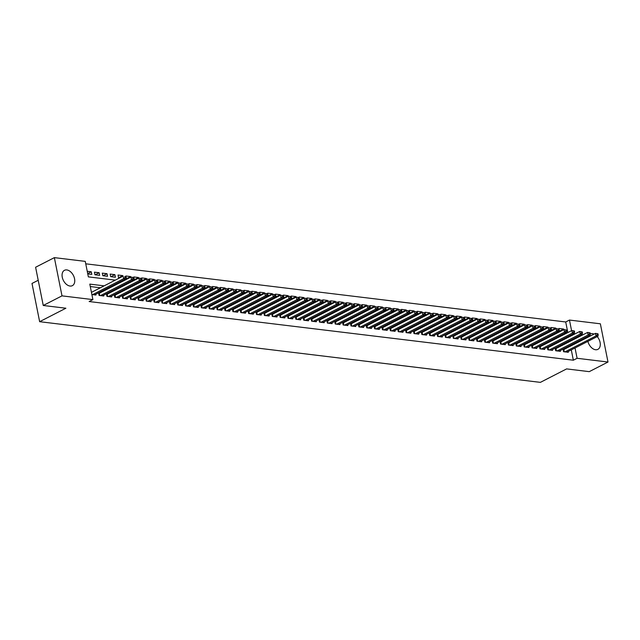 <?xml version="1.0" encoding="UTF-8"?>
<svg xmlns="http://www.w3.org/2000/svg" width="640" height="640" viewBox="0 0 640 640"><rect width="100%" height="100%" fill="white"/><g stroke="black" fill="none" stroke-linecap="round" stroke-linejoin="round"><path stroke-width="0.96" d="M597.216 336.584A8.632 5.592 -117.2 0 1 597.888 349.352A8.632 5.592 -117.2 0 1 595.552 349.736A8.632 5.592 -117.2 0 1 587.896 341.36M587.744 337.344A8.632 5.592 -117.2 0 1 588.048 336.296M590.32 333.848A8.632 5.592 -117.2 0 1 592.336 333.616A8.632 5.592 -117.2 0 1 594.048 334.112M70.024 286.048A8.632 5.592 -117.2 0 1 62.728 278.912A8.632 5.592 -117.2 0 1 64.472 270.304A8.632 5.592 -117.2 0 1 66.8 269.928A8.632 5.592 -117.2 0 1 74.088 277.064A8.632 5.592 -117.2 0 1 72.352 285.672A8.632 5.592 -117.2 0 1 70.024 286.048M38.208 280.272L32 283.456L39.64 321.688L540.376 382.368L566.616 368.904L589.256 371.648L608 362.032L577.096 358.288L575.032 347.96M39.64 321.688L65.888 308.224L43.248 305.48L35.608 267.248L54.36 257.632L85.256 261.376L88.36 276.88L115.28 280.136M567.832 332.584L565.712 321.976L85.744 263.816M565.712 321.976L569.456 320.056L600.36 323.8L608 362.032M564.448 349.296L563.072 349.128L563.584 351.712L568.312 352.288L568.152 351.496M556.576 348.344L555.192 348.176L555.712 350.76L560.432 351.336L560.28 350.544M548.704 347.392L547.32 347.224L547.84 349.808L552.56 350.376L552.4 349.584M540.824 346.44L539.448 346.272L539.968 348.856L544.688 349.424L544.528 348.632M532.952 345.48L531.576 345.312L532.096 347.896L536.816 348.472L536.656 347.68M525.08 344.528L523.704 344.36L524.216 346.944L528.944 347.52L528.784 346.728M517.208 343.576L515.832 343.408L516.344 345.992L521.072 346.56L520.912 345.768M509.336 342.624L507.96 342.456L508.472 345.04L513.2 345.608L513.04 344.816M501.464 341.664L500.08 341.496L500.6 344.08L505.32 344.656L505.168 343.864M493.584 340.712L492.208 340.544L492.728 343.128L497.448 343.704L497.288 342.912M485.712 339.76L484.336 339.592L484.856 342.176L489.576 342.744L489.416 341.952M477.84 338.8L476.464 338.64L476.976 341.224L481.704 341.792L481.544 341M469.968 337.848L468.592 337.68L469.104 340.264L473.832 340.84L473.672 340.048M462.096 336.896L460.72 336.728L461.232 339.312L465.96 339.888L465.8 339.096M454.224 335.944L452.848 335.776L453.36 338.36L458.088 338.928L457.928 338.136M446.352 334.984L444.968 334.824L445.488 337.4L450.208 337.976L450.056 337.184M438.472 334.032L437.096 333.864L437.616 336.448L442.336 337.024L442.176 336.232M430.6 333.08L429.224 332.912L429.744 335.496L434.464 336.072L434.304 335.272M422.728 332.128L421.352 331.96L421.864 334.544L426.592 335.112L426.432 334.32M414.856 331.168L413.48 331.008L413.992 333.584L418.72 334.16L418.56 333.368M406.984 330.216L405.608 330.048L406.12 332.632L410.848 333.208L410.688 332.416M399.112 329.264L397.736 329.096L398.248 331.68L402.976 332.248L402.816 331.456M391.24 328.312L389.856 328.144L390.376 330.728L395.096 331.296L394.944 330.504M383.36 327.352L381.984 327.192L382.504 329.768L387.224 330.344L387.064 329.552M375.488 326.4L374.112 326.232L374.632 328.816L379.352 329.392L379.192 328.6M367.616 325.448L366.24 325.28L366.752 327.864L371.48 328.432L371.32 327.64M359.744 324.496L358.368 324.328L358.88 326.912L363.608 327.48L363.448 326.688M351.872 323.536L350.496 323.368L351.008 325.952L355.736 326.528L355.576 325.736M344 322.584L342.624 322.416L343.136 325L347.864 325.576L347.704 324.784M336.128 321.632L334.744 321.464L335.264 324.048L339.984 324.616L339.832 323.824M328.248 320.68L326.872 320.512L327.392 323.096L332.112 323.664L331.952 322.872M320.376 319.72L319 319.552L319.52 322.136L324.24 322.712L324.08 321.92M312.504 318.768L311.128 318.6L311.64 321.184L316.368 321.76L316.208 320.968M304.632 317.816L303.256 317.648L303.768 320.232L308.496 320.8L308.336 320.008M296.76 316.864L295.384 316.696L295.896 319.28L300.624 319.848L300.464 319.056M288.888 315.904L287.504 315.736L288.024 318.32L292.752 318.896L292.592 318.104M281.016 314.952L279.632 314.784L280.152 317.368L284.872 317.944L284.72 317.152M273.136 314L271.76 313.832L272.28 316.416L277 316.984L276.84 316.192M265.264 313.04L263.888 312.88L264.408 315.464L269.128 316.032L268.968 315.24M257.392 312.088L256.016 311.92L256.528 314.504L261.256 315.08L261.096 314.288M249.52 311.136L248.144 310.968L248.656 313.552L253.384 314.128L253.224 313.328M241.648 310.184L240.272 310.016L240.784 312.6L245.512 313.168L245.352 312.376M233.776 309.224L232.392 309.064L232.912 311.64L237.632 312.216L237.48 311.424M225.904 308.272L224.52 308.104L225.04 310.688L229.76 311.264L229.608 310.472M218.024 307.32L216.648 307.152L217.168 309.736L221.888 310.304L221.728 309.512M210.152 306.368L208.776 306.2L209.296 308.784L214.016 309.352L213.856 308.56M202.28 305.408L200.904 305.248L201.416 307.824L206.144 308.4L205.984 307.608M194.408 304.456L193.032 304.288L193.544 306.872L198.272 307.448L198.112 306.656M186.536 303.504L185.16 303.336L185.672 305.92L190.4 306.488L190.24 305.696M178.664 302.552L177.28 302.384L177.8 304.968L182.52 305.536L182.368 304.744M170.792 301.592L169.408 301.424L169.928 304.008L174.648 304.584L174.496 303.792M162.912 300.64L161.536 300.472L162.056 303.056L166.776 303.632L166.616 302.84M155.04 299.688L153.664 299.52L154.184 302.104L158.904 302.672L158.744 301.88M147.168 298.736L145.792 298.568L146.304 301.152L151.032 301.72L150.872 300.928M139.296 297.776L137.92 297.608L138.432 300.192L143.16 300.768L143 299.976M131.424 296.824L130.048 296.656L130.56 299.24L135.288 299.816L135.128 299.024M123.552 295.872L122.168 295.704L122.688 298.288L127.408 298.856L127.256 298.064M115.68 294.92L114.296 294.752L114.816 297.336L119.536 297.904L119.384 297.112M107.8 293.96L106.424 293.792L106.944 296.376L111.664 296.952L111.504 296.16M99.928 293.008L98.552 292.84L99.072 295.424L103.792 296L103.632 295.208M87.704 273.624L91.272 271.792L87.24 271.304M95.168 274.784L99.144 272.744L94.424 272.176L94.936 274.76L99.664 275.328L99.144 272.744M103.048 275.744L107.016 273.704L102.296 273.128L102.808 275.712L107.536 276.288L107.016 273.704M110.92 276.696L114.896 274.656L110.168 274.08L110.688 276.664L115.408 277.24L114.896 274.656M118.792 277.648L122.768 275.608L118.04 275.04L118.56 277.624L119.88 277.784M126.664 278.6L130.64 276.56L125.912 275.992L126.432 278.576L127.752 278.736M134.536 279.56L138.512 277.52L133.792 276.944L134.304 279.528L135.624 279.688M142.408 280.512L146.384 278.472L141.664 277.896L142.176 280.48L143.496 280.64M150.28 281.464L154.256 279.424L149.536 278.856L150.048 281.44L151.376 281.6M158.16 282.416L162.128 280.384L157.408 279.808L157.928 282.392L159.248 282.552M166.032 283.376L170.008 281.336L165.28 280.76L165.8 283.344L167.12 283.504M173.904 284.328L177.88 282.288L173.152 281.712L173.672 284.296L174.992 284.456M181.776 285.28L185.752 283.24L181.024 282.672L181.544 285.256L182.864 285.416M189.648 286.232L193.624 284.2L188.904 283.624L189.416 286.208L190.736 286.368M197.52 287.192L201.496 285.152L196.776 284.576L197.288 287.16L198.608 287.32M205.4 288.144L209.368 286.104L204.648 285.536L205.16 288.112L206.488 288.272M213.272 289.096L217.24 287.056L212.52 286.488L213.04 289.072L214.36 289.232M221.144 290.048L225.12 288.016L220.392 287.44L220.912 290.024L222.232 290.184M229.016 291.008L232.992 288.968L228.264 288.392L228.784 290.976L230.104 291.136M236.888 291.96L240.864 289.92L236.136 289.352L236.656 291.928L237.976 292.088M244.76 292.912L248.736 290.872L244.016 290.304L244.528 292.888L245.848 293.048M252.632 293.872L256.608 291.832L251.888 291.256L252.4 293.84L253.72 294M260.512 294.824L264.48 292.784L259.76 292.208L260.272 294.792L261.6 294.952M268.384 295.776L272.36 293.736L267.632 293.168L268.152 295.752L269.472 295.912M276.256 296.728L280.232 294.688L275.504 294.12L276.024 296.704L277.344 296.864M284.128 297.688L288.104 295.648L283.376 295.072L283.896 297.656L285.216 297.816M292 298.64L295.976 296.6L291.248 296.024L291.768 298.608L293.088 298.768M299.872 299.592L303.848 297.552L299.128 296.984L299.64 299.568L300.96 299.728M307.744 300.544L311.72 298.504L307 297.936L307.512 300.52L308.832 300.68M315.624 301.504L319.592 299.464L314.872 298.888L315.384 301.472L316.712 301.632M323.496 302.456L327.472 300.416L322.744 299.84L323.264 302.424L324.584 302.584M331.368 303.408L335.344 301.368L330.616 300.8L331.136 303.384L332.456 303.544M339.24 304.36L343.216 302.328L338.488 301.752L339.008 304.336L340.328 304.496M347.112 305.32L351.088 303.28L346.36 302.704L346.88 305.288L348.2 305.448M354.984 306.272L358.96 304.232L354.24 303.656L354.752 306.24L356.072 306.4M362.856 307.224L366.832 305.184L362.112 304.616L362.624 307.2L363.944 307.36M370.736 308.176L374.704 306.144L369.984 305.568L370.496 308.152L371.824 308.312M378.608 309.136L382.584 307.096L377.856 306.52L378.376 309.104L379.696 309.264M386.48 310.088L390.456 308.048L385.728 307.48L386.248 310.056L387.568 310.216M394.352 311.04L398.328 309L393.6 308.432L394.12 311.016L395.44 311.176M402.224 311.992L406.2 309.96L401.472 309.384L401.992 311.968L403.312 312.128M410.096 312.952L414.072 310.912L409.352 310.336L409.864 312.92L411.184 313.08M417.968 313.904L421.944 311.864L417.224 311.296L417.736 313.872L419.056 314.032M425.848 314.856L429.816 312.816L425.096 312.248L425.608 314.832L426.936 314.992M433.72 315.816L437.696 313.776L432.968 313.2L433.488 315.784L434.808 315.944M441.592 316.768L445.568 314.728L440.84 314.152L441.36 316.736L442.68 316.896M449.464 317.72L453.44 315.68L448.712 315.112L449.232 317.688L450.552 317.856M457.336 318.672L461.312 316.632L456.584 316.064L457.104 318.648L458.424 318.808M465.208 319.632L469.184 317.592L464.464 317.016L464.976 319.6L466.296 319.76M473.08 320.584L477.056 318.544L472.336 317.968L472.848 320.552L474.168 320.712M480.96 321.536L484.928 319.496L480.208 318.928L480.72 321.512L482.048 321.672M488.832 322.488L492.808 320.448L488.08 319.88L488.6 322.464L489.92 322.624M496.704 323.448L500.68 321.408L495.952 320.832L496.472 323.416L497.792 323.576M504.576 324.4L508.552 322.36L503.824 321.784L504.344 324.368L505.664 324.528M512.448 325.352L516.424 323.312L511.704 322.744L512.216 325.328L513.536 325.488M520.32 326.304L524.296 324.264L519.576 323.696L520.088 326.28L521.408 326.44M528.192 327.264L532.168 325.224L527.448 324.648L527.96 327.232L529.28 327.392M536.072 328.216L540.04 326.176L535.32 325.6L535.832 328.184L537.16 328.344M543.944 329.168L547.92 327.128L543.192 326.56L543.712 329.144L545.032 329.304M551.816 330.12L555.792 328.088L551.064 327.512L551.584 330.096L552.904 330.256M87.76 273.888L91.792 274.376L91.272 271.792M122.888 276.232L122.768 275.608M130.768 277.192L130.64 276.56M138.64 278.144L138.512 277.52M146.512 279.096L146.384 278.472M154.384 280.048L154.256 279.424M162.256 281.008L162.128 280.384M170.128 281.96L170.008 281.336M178 282.912L177.88 282.288M185.88 283.872L185.752 283.24M193.752 284.824L193.624 284.2M201.624 285.776L201.496 285.152M209.496 286.728L209.368 286.104M217.368 287.688L217.24 287.056M225.24 288.64L225.12 288.016M233.112 289.592L232.992 288.968M240.992 290.544L240.864 289.92M248.864 291.504L248.736 290.872M256.736 292.456L256.608 291.832M264.608 293.408L264.48 292.784M272.48 294.36L272.36 293.736M280.352 295.32L280.232 294.688M288.224 296.272L288.104 295.648M296.104 297.224L295.976 296.6M303.976 298.176L303.848 297.552M311.848 299.136L311.72 298.504M319.72 300.088L319.592 299.464M327.592 301.04L327.472 300.416M335.464 301.992L335.344 301.368M343.336 302.952L343.216 302.328M351.216 303.904L351.088 303.28M359.088 304.856L358.96 304.232M366.96 305.816L366.832 305.184M374.832 306.768L374.704 306.144M382.704 307.72L382.584 307.096M390.576 308.672L390.456 308.048M398.448 309.632L398.328 309M406.328 310.584L406.2 309.96M414.2 311.536L414.072 310.912M422.072 312.488L421.944 311.864M429.944 313.448L429.816 312.816M437.816 314.4L437.696 313.776M445.688 315.352L445.568 314.728M453.56 316.304L453.44 315.68M461.44 317.264L461.312 316.632M469.312 318.216L469.184 317.592M477.184 319.168L477.056 318.544M485.056 320.12L484.928 319.496M492.928 321.08L492.808 320.448M500.8 322.032L500.68 321.408M508.672 322.984L508.552 322.36M516.552 323.936L516.424 323.312M524.424 324.896L524.296 324.264M532.296 325.848L532.168 325.224M540.168 326.8L540.04 326.176M548.04 327.76L547.92 327.128M555.912 328.712L555.792 328.088M563.792 329.664L563.664 329.04L558.936 328.464L559.456 331.048L560.776 331.208M104.152 285.848L89.8 284.112L92.896 299.608L89.152 301.536L573.352 360.208L571.288 349.888M570.544 346.168L570.384 345.36M564.92 344.064L563.504 343.888M557.048 343.112L555.632 342.936M549.176 342.152L547.76 341.984M541.304 341.2L539.888 341.032M533.424 340.248L532.016 340.072M525.552 339.296L524.144 339.12M517.68 338.336L516.264 338.168M509.808 337.384L508.392 337.216M501.936 336.432L500.52 336.256M494.064 335.48L492.648 335.304M486.192 334.52L484.776 334.352M478.312 333.568L476.904 333.4M470.44 332.616L469.032 332.44M462.568 331.656L461.152 331.488M454.696 330.704L453.28 330.536M446.824 329.752L445.408 329.584M438.952 328.8L437.536 328.624M431.08 327.84L429.664 327.672M423.2 326.888L421.792 326.72M415.328 325.936L413.912 325.76M407.456 324.984L406.04 324.808M399.584 324.024L398.168 323.856M391.712 323.072L390.296 322.904M383.84 322.12L382.424 321.944M375.968 321.168L374.552 320.992M368.088 320.208L366.68 320.04M360.216 319.256L358.8 319.088M352.344 318.304L350.928 318.128M344.472 317.352L343.056 317.176M336.6 316.392L335.184 316.224M328.728 315.44L327.312 315.272M320.856 314.488L319.44 314.312M312.976 313.536L311.568 313.36M305.104 312.576L303.688 312.408M297.232 311.624L295.816 311.456M289.36 310.672L287.944 310.496M281.488 309.712L280.072 309.544M273.616 308.76L272.2 308.592M265.736 307.808L264.328 307.64M257.864 306.856L256.456 306.68M249.992 305.896L248.576 305.728M242.12 304.944L240.704 304.776M234.248 303.992L232.832 303.816M226.376 303.04L224.96 302.864M218.504 302.08L217.088 301.912M210.624 301.128L209.216 300.96M202.752 300.176L201.344 300M194.88 299.224L193.464 299.048M187.008 298.264L185.592 298.096M179.136 297.312L177.72 297.144M171.264 296.36L169.848 296.184M163.392 295.408L161.976 295.232M155.512 294.448L154.104 294.28M147.64 293.496L146.232 293.328M139.768 292.544L138.352 292.368M131.896 291.592L130.48 291.416M124.024 290.632L122.608 290.464M116.152 289.68L114.736 289.512M108.28 288.728L106.864 288.552M100.4 287.768L90.288 286.544M94.544 294.872L125.584 278.952L123.616 278.712L123.104 276.128L91.456 292.36L91.896 294.552L95.92 295.04L95.76 294.248M92.056 292.056L91.376 291.968M43.248 305.48L62 295.864L54.36 257.632M573.352 360.208L577.096 358.288M92.896 299.608L62 295.864M568.672 342.136L567.256 341.968M560.8 341.184L559.384 341.016M552.92 340.232L551.512 340.056M545.048 339.28L543.632 339.104M537.176 338.32L535.76 338.152M529.304 337.368L527.888 337.2M521.432 336.416L520.016 336.24M513.56 335.464L512.144 335.288M505.688 334.504L504.272 334.336M497.808 333.552L496.4 333.384M489.936 332.6L488.52 332.424M482.064 331.648L480.648 331.472M474.192 330.688L472.776 330.52M466.32 329.736L464.904 329.568M458.448 328.784L457.032 328.608M450.568 327.832L449.16 327.656M442.696 326.872L441.288 326.704M434.824 325.92L433.408 325.752M426.952 324.968L425.536 324.792M419.08 324.008L417.664 323.84M411.208 323.056L409.792 322.888M403.336 322.104L401.92 321.936M395.456 321.152L394.048 320.976M387.584 320.192L386.176 320.024M379.712 319.24L378.296 319.072M371.84 318.288L370.424 318.112M363.968 317.336L362.552 317.16M356.096 316.376L354.68 316.208M348.224 315.424L346.808 315.256M340.344 314.472L338.936 314.296M332.472 313.52L331.064 313.344M324.6 312.56L323.184 312.392M316.728 311.608L315.312 311.44M308.856 310.656L307.44 310.48M300.984 309.704L299.568 309.528M293.112 308.744L291.696 308.576M285.232 307.792L283.824 307.624M277.36 306.84L275.952 306.664M269.488 305.888L268.072 305.712M261.616 304.928L260.2 304.76M253.744 303.976L252.328 303.808M245.872 303.024L244.456 302.848M238 302.064L236.584 301.896M230.12 301.112L228.712 300.944M222.248 300.16L220.84 299.992M214.376 299.208L212.96 299.032M206.504 298.248L205.088 298.08M198.632 297.296L197.216 297.128M190.76 296.344L189.344 296.176M182.888 295.392L181.472 295.216M175.008 294.432L173.6 294.264M167.136 293.48L165.728 293.312M159.264 292.528L157.848 292.352M151.392 291.576L149.976 291.4M143.52 290.616L142.104 290.448M135.648 289.664L134.232 289.496M127.776 288.712L126.36 288.536M119.896 287.76L118.488 287.584M112.024 286.8L110.616 286.632M574.296 344.248L574.128 343.432M572.48 335.192L572.32 334.376M571.576 330.664L569.456 320.056M121.744 280.92L123.152 281.096M129.616 281.872L131.032 282.048M137.488 282.832L138.904 283M145.36 283.784L146.776 283.952M153.232 284.736L154.648 284.912M161.104 285.696L162.52 285.864M168.984 286.648L170.392 286.816M176.856 287.6L178.264 287.768M184.728 288.552L186.144 288.728M192.6 289.512L194.016 289.68M200.472 290.464L201.888 290.632M208.344 291.416L209.76 291.592M216.216 292.368L217.632 292.544M224.096 293.328L225.504 293.496M231.968 294.28L233.376 294.448M239.84 295.232L241.256 295.408M247.712 296.184L249.128 296.36M255.584 297.144L257 297.312M263.456 298.096L264.872 298.264M271.328 299.048L272.744 299.224M279.208 300L280.616 300.176M287.08 300.96L288.488 301.128M294.952 301.912L296.368 302.08M302.824 302.864L304.24 303.04M310.696 303.816L312.112 303.992M318.568 304.776L319.984 304.944M326.44 305.728L327.856 305.896M334.32 306.68L335.728 306.856M342.192 307.64L343.6 307.808M350.064 308.592L351.48 308.76M357.936 309.544L359.352 309.712M365.808 310.496L367.224 310.672M373.68 311.456L375.096 311.624M381.552 312.408L382.968 312.576M389.432 313.36L390.84 313.536M397.304 314.312L398.712 314.488M405.176 315.272L406.592 315.44M413.048 316.224L414.464 316.392M420.92 317.176L422.336 317.352M428.792 318.128L430.208 318.304M436.664 319.088L438.08 319.256M444.544 320.04L445.952 320.208M452.416 320.992L453.824 321.168M460.288 321.944L461.704 322.12M468.16 322.904L469.576 323.072M476.032 323.856L477.448 324.024M483.904 324.808L485.32 324.984M491.776 325.76L493.192 325.936M499.656 326.72L501.064 326.888M507.528 327.672L508.944 327.84M515.4 328.624L516.816 328.8M523.272 329.584L524.688 329.752M531.144 330.536L532.56 330.704M539.016 331.488L540.432 331.656M546.888 332.44L548.304 332.616M554.768 333.4L556.176 333.568M562.64 334.352L564.056 334.52M570.512 335.304L571.928 335.472M559.688 331.08L563.664 329.04M92.576 294.64L123.616 278.712L125.024 277.504L125.816 277.6L125.608 276.568L124.824 276.472L125.024 277.504M124.824 276.472L125.608 276.568M125.584 278.952L125.816 277.6M100.448 295.592L131.488 279.664L133.456 279.904L102.416 295.832M98.696 293.552L130.976 277.08L133.48 277.52L132.696 277.432L132.904 278.464L133.688 278.56L133.48 277.52M132.904 278.464L131.488 279.664L130.976 277.08L132.696 277.432M133.456 279.904L133.688 278.56M108.32 296.544L139.36 280.616L141.336 280.856L110.288 296.784M106.568 294.504L138.848 278.032L141.352 278.48L140.568 278.384L140.776 279.416L141.56 279.512L141.352 278.48M140.776 279.416L139.36 280.616L138.848 278.032L140.568 278.384M141.336 280.856L141.56 279.512M116.192 297.496L147.24 281.576L149.208 281.808L118.16 297.736M114.44 295.456L146.72 278.992L149.232 279.432L148.44 279.336L148.648 280.368L149.432 280.464L149.232 279.432M148.648 280.368L147.24 281.576L146.72 278.992L148.44 279.336M149.208 281.808L149.432 280.464M124.064 298.456L155.112 282.528L157.08 282.768L126.032 298.688M122.312 296.408L154.592 279.944L157.104 280.384L156.312 280.288L156.52 281.32L157.304 281.416L157.104 280.384M156.52 281.32L155.112 282.528L154.592 279.944L156.312 280.288M157.08 282.768L157.304 281.416M131.936 299.408L162.984 283.48L164.952 283.72L133.904 299.648M130.184 297.368L162.464 280.896L164.976 281.336L164.184 281.248L164.392 282.28L165.184 282.376L164.976 281.336M164.392 282.28L162.984 283.48L162.464 280.896L164.184 281.248M164.952 283.72L165.184 282.376M139.808 300.36L170.856 284.432L172.824 284.672L141.784 300.6M138.056 298.32L170.344 281.856L172.848 282.296L172.064 282.2L172.264 283.232L173.056 283.328L172.848 282.296M172.264 283.232L170.856 284.432L170.344 281.856L172.064 282.2M172.824 284.672L173.056 283.328M147.688 301.312L178.728 285.392L180.696 285.632L149.656 301.552M145.936 299.272L178.216 282.808L180.72 283.248L179.936 283.152L180.144 284.184L180.928 284.28L180.72 283.248M180.144 284.184L178.728 285.392L178.216 282.808L179.936 283.152M180.696 285.632L180.928 284.28M155.56 302.272L186.6 286.344L188.568 286.584L157.528 302.512M153.808 300.232L186.088 283.76L188.592 284.2L187.808 284.104L188.016 285.144L188.8 285.232L188.592 284.2M188.016 285.144L186.6 286.344L186.088 283.76L187.808 284.104M188.568 286.584L188.8 285.232M163.432 303.224L194.472 287.296L196.448 287.536L165.4 303.464M161.68 301.184L193.96 284.712L196.464 285.16L195.68 285.064L195.888 286.096L196.672 286.192L196.464 285.16M195.888 286.096L194.472 287.296L193.96 284.712L195.68 285.064M196.448 287.536L196.672 286.192M171.304 304.176L202.352 288.248L204.32 288.488L173.272 304.416M169.552 302.136L201.832 285.672L204.344 286.112L203.552 286.016L203.76 287.048L204.544 287.144L204.344 286.112M203.76 287.048L202.352 288.248L201.832 285.672L203.552 286.016M204.32 288.488L204.544 287.144M179.176 305.136L210.224 289.208L212.192 289.448L181.144 305.368M177.424 303.088L209.704 286.624L212.216 287.064L211.424 286.968L211.632 288L212.424 288.096L212.216 287.064M211.632 288L210.224 289.208L209.704 286.624L211.424 286.968M212.192 289.448L212.424 288.096M187.048 306.088L218.096 290.16L220.064 290.4L189.016 306.328M185.296 304.048L217.576 287.576L220.088 288.016L219.296 287.92L219.504 288.96L220.296 289.048L220.088 288.016M219.504 288.96L218.096 290.16L217.576 287.576L219.296 287.92M220.064 290.4L220.296 289.048M194.928 307.04L225.968 291.112L227.936 291.352L196.896 307.28M193.168 305L225.456 288.528L227.96 288.976L227.176 288.88L227.376 289.912L228.168 290.008L227.96 288.976M227.376 289.912L225.968 291.112L225.456 288.528L227.176 288.88M227.936 291.352L228.168 290.008M202.8 307.992L233.84 292.072L235.808 292.304L204.768 308.232M201.048 305.952L233.328 289.488L235.832 289.928L235.048 289.832L235.256 290.864L236.04 290.96L235.832 289.928M235.256 290.864L233.84 292.072L233.328 289.488L235.048 289.832M235.808 292.304L236.04 290.96M210.672 308.952L241.712 293.024L243.68 293.264L212.64 309.184M208.92 306.904L241.2 290.44L243.704 290.88L242.92 290.784L243.128 291.816L243.912 291.912L243.704 290.88M243.128 291.816L241.712 293.024L241.2 290.44L242.92 290.784M243.68 293.264L243.912 291.912M218.544 309.904L249.592 293.976L251.56 294.216L220.512 310.144M216.792 307.864L249.072 291.392L251.576 291.832L250.792 291.736L251 292.776L251.784 292.872L251.576 291.832M251 292.776L249.592 293.976L249.072 291.392L250.792 291.736M251.56 294.216L251.784 292.872M226.416 310.856L257.464 294.928L259.432 295.168L228.384 311.096M224.664 308.816L256.944 292.344L259.456 292.792L258.664 292.696L258.872 293.728L259.656 293.824L259.456 292.792M258.872 293.728L257.464 294.928L256.944 292.344L258.664 292.696M259.432 295.168L259.656 293.824M234.288 311.808L265.336 295.888L267.304 296.12L236.256 312.048M232.536 309.768L264.816 293.304L267.328 293.744L266.536 293.648L266.744 294.68L267.536 294.776L267.328 293.744M266.744 294.68L265.336 295.888L264.816 293.304L266.536 293.648M267.304 296.12L267.536 294.776M242.16 312.768L273.208 296.84L275.176 297.08L244.128 313M240.408 310.72L272.688 294.256L275.2 294.696L274.408 294.6L274.616 295.632L275.408 295.728L275.2 294.696M274.616 295.632L273.208 296.84L272.688 294.256L274.408 294.6M275.176 297.08L275.408 295.728M250.04 313.72L281.08 297.792L283.048 298.032L252.008 313.96M248.28 311.68L280.568 295.208L283.072 295.648L282.288 295.552L282.488 296.592L283.28 296.688L283.072 295.648M282.488 296.592L281.08 297.792L280.568 295.208L282.288 295.552M283.048 298.032L283.28 296.688M257.912 314.672L288.952 298.744L290.92 298.984L259.88 314.912M256.16 312.632L288.44 296.16L290.944 296.608L290.16 296.512L290.368 297.544L291.152 297.64L290.944 296.608M290.368 297.544L288.952 298.744L288.44 296.16L290.16 296.512M290.92 298.984L291.152 297.64M265.784 315.624L296.824 299.704L298.792 299.936L267.752 315.864M264.032 313.584L296.312 297.12L298.816 297.56L298.032 297.464L298.24 298.496L299.024 298.592L298.816 297.56M298.24 298.496L296.824 299.704L296.312 297.12L298.032 297.464M298.792 299.936L299.024 298.592M273.656 316.584L304.704 300.656L306.672 300.896L275.624 316.816M271.904 314.536L304.184 298.072L306.688 298.512L305.904 298.416L306.112 299.448L306.896 299.544L306.688 298.512M306.112 299.448L304.704 300.656L304.184 298.072L305.904 298.416M306.672 300.896L306.896 299.544M281.528 317.536L312.576 301.608L314.544 301.848L283.496 317.776M279.776 315.496L312.056 299.024L314.568 299.464L313.776 299.376L313.984 300.408L314.768 300.504L314.568 299.464M313.984 300.408L312.576 301.608L312.056 299.024L313.776 299.376M314.544 301.848L314.768 300.504M289.4 318.488L320.448 302.56L322.416 302.8L291.368 318.728M287.648 316.448L319.928 299.976L322.44 300.424L321.648 300.328L321.856 301.36L322.648 301.456L322.44 300.424M321.856 301.36L320.448 302.56L319.928 299.976L321.648 300.328M322.416 302.8L322.648 301.456M297.272 319.44L328.32 303.52L330.288 303.752L299.24 319.68M295.52 317.4L327.8 300.936L330.312 301.376L329.52 301.28L329.728 302.312L330.52 302.408L330.312 301.376M329.728 302.312L328.32 303.52L327.8 300.936L329.52 301.28M330.288 303.752L330.52 302.408M305.152 320.4L336.192 304.472L338.16 304.712L307.12 320.632M303.392 318.352L335.68 301.888L338.184 302.328L337.4 302.232L337.6 303.264L338.392 303.36L338.184 302.328M337.6 303.264L336.192 304.472L335.68 301.888L337.4 302.232M338.16 304.712L338.392 303.36M313.024 321.352L344.064 305.424L346.032 305.664L314.992 321.592M311.272 319.312L343.552 302.84L346.056 303.28L345.272 303.192L345.48 304.224L346.264 304.32L346.056 303.28M345.48 304.224L344.064 305.424L343.552 302.84L345.272 303.192M346.032 305.664L346.264 304.32M320.896 322.304L351.936 306.376L353.904 306.616L322.864 322.544M319.144 320.264L351.424 303.8L353.928 304.24L353.144 304.144L353.352 305.176L354.136 305.272L353.928 304.24M353.352 305.176L351.936 306.376L351.424 303.8L353.144 304.144M353.904 306.616L354.136 305.272M328.768 323.256L359.816 307.336L361.784 307.576L330.736 323.496M327.016 321.216L359.296 304.752L361.8 305.192L361.016 305.096L361.224 306.128L362.008 306.224L361.8 305.192M361.224 306.128L359.816 307.336L359.296 304.752L361.016 305.096M361.784 307.576L362.008 306.224M336.64 324.216L367.688 308.288L369.656 308.528L338.608 324.456M334.888 322.176L367.168 305.704L369.68 306.144L368.888 306.048L369.096 307.088L369.88 307.176L369.68 306.144M369.096 307.088L367.688 308.288L367.168 305.704L368.888 306.048M369.656 308.528L369.88 307.176M344.512 325.168L375.56 309.24L377.528 309.48L346.48 325.408M342.76 323.128L375.04 306.656L377.552 307.104L376.76 307.008L376.968 308.04L377.76 308.136L377.552 307.104M376.968 308.04L375.56 309.24L375.04 306.656L376.76 307.008M377.528 309.48L377.76 308.136M352.384 326.12L383.432 310.192L385.4 310.432L354.352 326.36M350.632 324.08L382.912 307.616L385.424 308.056L384.632 307.96L384.84 308.992L385.632 309.088L385.424 308.056M384.84 308.992L383.432 310.192L382.912 307.616L384.632 307.96M385.4 310.432L385.632 309.088M360.264 327.072L391.304 311.152L393.272 311.392L362.232 327.312M358.504 325.032L390.792 308.568L393.296 309.008L392.512 308.912L392.712 309.944L393.504 310.04L393.296 309.008M392.712 309.944L391.304 311.152L390.792 308.568L392.512 308.912M393.272 311.392L393.504 310.04M368.136 328.032L399.176 312.104L401.144 312.344L370.104 328.272M366.384 325.992L398.664 309.52L401.168 309.96L400.384 309.864L400.592 310.904L401.376 310.992L401.168 309.96M400.592 310.904L399.176 312.104L398.664 309.52L400.384 309.864M401.144 312.344L401.376 310.992M376.008 328.984L407.048 313.056L409.016 313.296L377.976 329.224M374.256 326.944L406.536 310.472L409.04 310.92L408.256 310.824L408.464 311.856L409.248 311.952L409.04 310.92M408.464 311.856L407.048 313.056L406.536 310.472L408.256 310.824M409.016 313.296L409.248 311.952M383.88 329.936L414.928 314.016L416.896 314.248L385.848 330.176M382.128 327.896L414.408 311.432L416.912 311.872L416.128 311.776L416.336 312.808L417.12 312.904L416.912 311.872M416.336 312.808L414.928 314.016L414.408 311.432L416.128 311.776M416.896 314.248L417.12 312.904M391.752 330.896L422.8 314.968L424.768 315.208L393.72 331.128M390 328.848L422.28 312.384L424.792 312.824L424 312.728L424.208 313.76L424.992 313.856L424.792 312.824M424.208 313.76L422.8 314.968L422.28 312.384L424 312.728M424.768 315.208L424.992 313.856M399.624 331.848L430.672 315.92L432.64 316.16L401.592 332.088M397.872 329.808L430.152 313.336L432.664 313.776L431.872 313.68L432.08 314.72L432.872 314.816L432.664 313.776M432.08 314.72L430.672 315.92L430.152 313.336L431.872 313.68M432.64 316.16L432.872 314.816M407.496 332.8L438.544 316.872L440.512 317.112L409.464 333.04M405.744 330.76L438.024 314.288L440.536 314.736L439.744 314.64L439.952 315.672L440.744 315.768L440.536 314.736M439.952 315.672L438.544 316.872L438.024 314.288L439.744 314.64M440.512 317.112L440.744 315.768M415.376 333.752L446.416 317.832L448.384 318.064L417.344 333.992M413.624 331.712L445.904 315.248L448.408 315.688L447.624 315.592L447.824 316.624L448.616 316.72L448.408 315.688M447.824 316.624L446.416 317.832L445.904 315.248L447.624 315.592M448.384 318.064L448.616 316.72M423.248 334.712L454.288 318.784L456.256 319.024L425.216 334.944M421.496 332.664L453.776 316.2L456.28 316.64L455.496 316.544L455.704 317.576L456.488 317.672L456.28 316.64M455.704 317.576L454.288 318.784L453.776 316.2L455.496 316.544M456.256 319.024L456.488 317.672M431.12 335.664L462.16 319.736L464.128 319.976L433.088 335.904M429.368 333.624L461.648 317.152L464.152 317.592L463.368 317.496L463.576 318.536L464.36 318.632L464.152 317.592M463.576 318.536L462.16 319.736L461.648 317.152L463.368 317.496M464.128 319.976L464.36 318.632M438.992 336.616L470.04 320.688L472.008 320.928L440.96 336.856M437.24 334.576L469.52 318.104L472.024 318.552L471.24 318.456L471.448 319.488L472.232 319.584L472.024 318.552M471.448 319.488L470.04 320.688L469.52 318.104L471.24 318.456M472.008 320.928L472.232 319.584M446.864 337.568L477.912 321.648L479.88 321.88L448.832 337.808M445.112 335.528L477.392 319.064L479.904 319.504L479.112 319.408L479.32 320.44L480.104 320.536L479.904 319.504M479.32 320.44L477.912 321.648L477.392 319.064L479.112 319.408M479.88 321.88L480.104 320.536M454.736 338.528L485.784 322.6L487.752 322.84L456.704 338.76M452.984 336.48L485.264 320.016L487.776 320.456L486.984 320.36L487.192 321.392L487.984 321.488L487.776 320.456M487.192 321.392L485.784 322.6L485.264 320.016L486.984 320.36M487.752 322.84L487.984 321.488M462.608 339.48L493.656 323.552L495.624 323.792L464.576 339.72M460.856 337.44L493.136 320.968L495.648 321.408L494.864 321.32L495.064 322.352L495.856 322.448L495.648 321.408M495.064 322.352L493.656 323.552L493.136 320.968L494.864 321.32M495.624 323.792L495.856 322.448M470.488 340.432L501.528 324.504L503.496 324.744L472.456 340.672M468.736 338.392L501.016 321.92L503.52 322.368L502.736 322.272L502.936 323.304L503.728 323.4L503.52 322.368M502.936 323.304L501.528 324.504L501.016 321.92L502.736 322.272M503.496 324.744L503.728 323.4M478.36 341.384L509.4 325.464L511.368 325.696L480.328 341.624M476.608 339.344L508.888 322.88L511.392 323.32L510.608 323.224L510.816 324.256L511.6 324.352L511.392 323.32M510.816 324.256L509.4 325.464L508.888 322.88L510.608 323.224M511.368 325.696L511.6 324.352M486.232 342.344L517.272 326.416L519.24 326.656L488.2 342.576M484.48 340.296L516.76 323.832L519.264 324.272L518.48 324.176L518.688 325.208L519.472 325.304L519.264 324.272M518.688 325.208L517.272 326.416L516.76 323.832L518.48 324.176M519.24 326.656L519.472 325.304M494.104 343.296L525.152 327.368L527.12 327.608L496.072 343.536M492.352 341.256L524.632 324.784L527.136 325.224L526.352 325.136L526.56 326.168L527.344 326.264L527.136 325.224M526.56 326.168L525.152 327.368L524.632 324.784L526.352 325.136M527.12 327.608L527.344 326.264M501.976 344.248L533.024 328.32L534.992 328.56L503.944 344.488M500.224 342.208L532.504 325.744L535.016 326.184L534.224 326.088L534.432 327.12L535.216 327.216L535.016 326.184M534.432 327.12L533.024 328.32L532.504 325.744L534.224 326.088M534.992 328.56L535.216 327.216M509.848 345.2L540.896 329.28L542.864 329.512L511.816 345.44M508.096 343.16L540.376 326.696L542.888 327.136L542.096 327.04L542.304 328.072L543.096 328.168L542.888 327.136M542.304 328.072L540.896 329.28L540.376 326.696L542.096 327.04M542.864 329.512L543.096 328.168M517.72 346.16L548.768 330.232L550.736 330.472L519.688 346.4M515.968 344.12L548.248 327.648L550.76 328.088L549.976 327.992L550.176 329.024L550.968 329.12L550.76 328.088M550.176 329.024L548.768 330.232L548.248 327.648L549.976 327.992M550.736 330.472L550.968 329.12M525.6 347.112L556.64 331.184L558.608 331.424L527.568 347.352M523.848 345.072L556.128 328.6L558.632 329.048L557.848 328.952L558.048 329.984L558.84 330.08L558.632 329.048M558.048 329.984L556.64 331.184L556.128 328.6L557.848 328.952M558.608 331.424L558.84 330.08M533.472 348.064L564.512 332.136L566.48 332.376L535.44 348.304M531.72 346.024L564 329.56L566.504 330L565.72 329.904L565.928 330.936L566.712 331.032L566.504 330M565.928 330.936L564.512 332.136L564 329.56L565.72 329.904M566.48 332.376L566.712 331.032M541.344 349.016L572.384 333.096L574.352 333.336L543.312 349.256M539.592 346.976L571.872 330.512L574.376 330.952L573.592 330.856L573.8 331.888L574.584 331.984L574.376 330.952M573.8 331.888L572.384 333.096L571.872 330.512L573.592 330.856M574.352 333.336L574.584 331.984M549.216 349.976L580.264 334.048L582.232 334.288L551.184 350.216M547.464 347.936L579.744 331.464L582.256 331.904L581.464 331.808L581.672 332.848L582.456 332.936L582.256 331.904M581.672 332.848L580.264 334.048L579.744 331.464L581.464 331.808M582.232 334.288L582.456 332.936M557.088 350.928L588.136 335L590.104 335.24L559.056 351.168M555.336 348.888L587.616 332.416L590.128 332.864L589.336 332.768L589.544 333.8L590.328 333.896L590.128 332.864M589.544 333.8L588.136 335L587.616 332.416L589.336 332.768M590.104 335.24L590.328 333.896M564.96 351.88L596.008 335.96L597.976 336.192L566.928 352.12M563.208 349.84L595.488 333.376L598 333.816L597.208 333.72L597.416 334.752L598.208 334.848L598 333.816M597.416 334.752L596.008 335.96L595.488 333.376L597.208 333.72M597.976 336.192L598.208 334.848M99.392 295.464L98.992 293.456M99.768 295.512L99.328 293.312M107.272 296.416L106.864 294.408M107.64 296.464L107.2 294.272M115.144 297.376L114.736 295.36M115.512 297.416L115.08 295.224M123.016 298.328L122.616 296.312M123.384 298.368L122.952 296.176M130.888 299.28L130.488 297.272M131.264 299.328L130.824 297.136M138.76 300.232L138.36 298.224M139.136 300.28L138.696 298.088M146.632 301.192L146.232 299.176M147.008 301.232L146.568 299.04M154.504 302.144L154.104 300.128M154.88 302.184L154.44 299.992M162.384 303.096L161.976 301.088M162.752 303.144L162.312 300.952M170.256 304.048L169.848 302.04M170.624 304.096L170.192 301.904M178.128 305.008L177.728 302.992M178.496 305.048L178.064 302.856M186 305.96L185.6 303.944M186.376 306L185.936 303.808M193.872 306.912L193.472 304.904M194.248 306.96L193.808 304.768M201.744 307.864L201.344 305.856M202.12 307.912L201.68 305.72M209.616 308.824L209.216 306.808M209.992 308.864L209.552 306.672M217.496 309.776L217.088 307.76M217.864 309.824L217.424 307.624M225.368 310.728L224.96 308.72M225.736 310.776L225.304 308.584M233.24 311.68L232.84 309.672M233.616 311.728L233.176 309.536M241.112 312.64L240.712 310.624M241.488 312.68L241.048 310.488M248.984 313.592L248.584 311.584M249.36 313.64L248.92 311.44M256.856 314.544L256.456 312.536M257.232 314.592L256.792 312.4M264.728 315.496L264.328 313.488M265.104 315.544L264.664 313.352M272.608 316.456L272.2 314.44M272.976 316.496L272.536 314.304M280.48 317.408L280.072 315.4M280.848 317.456L280.416 315.256M288.352 318.36L287.952 316.352M288.728 318.408L288.288 316.216M296.224 319.312L295.824 317.304M296.6 319.36L296.16 317.168M304.096 320.272L303.696 318.256M304.472 320.312L304.032 318.12M311.968 321.224L311.568 319.216M312.344 321.272L311.904 319.072M319.84 322.176L319.44 320.168M320.216 322.224L319.776 320.032M327.72 323.136L327.312 321.12M328.088 323.176L327.648 320.984M335.592 324.088L335.184 322.072M335.96 324.128L335.528 321.936M343.464 325.04L343.064 323.032M343.84 325.088L343.4 322.896M351.336 325.992L350.936 323.984M351.712 326.04L351.272 323.848M359.208 326.952L358.808 324.936M359.584 326.992L359.144 324.8M367.08 327.904L366.68 325.888M367.456 327.944L367.016 325.752M374.952 328.856L374.552 326.848M375.328 328.904L374.888 326.712M382.832 329.808L382.424 327.8M383.2 329.856L382.76 327.664M390.704 330.768L390.304 328.752M391.072 330.808L390.64 328.616M398.576 331.72L398.176 329.704M398.952 331.768L398.512 329.568M406.448 332.672L406.048 330.664M406.824 332.72L406.384 330.528M414.32 333.624L413.92 331.616M414.696 333.672L414.256 331.48M422.192 334.584L421.792 332.568M422.568 334.624L422.128 332.432M430.064 335.536L429.664 333.52M430.44 335.584L430 333.384M437.944 336.488L437.536 334.48M438.312 336.536L437.872 334.344M445.816 337.44L445.416 335.432M446.184 337.488L445.752 335.296M453.688 338.4L453.288 336.384M454.064 338.44L453.624 336.248M461.56 339.352L461.16 337.344M461.936 339.4L461.496 337.2M469.432 340.304L469.032 338.296M469.808 340.352L469.368 338.16M477.304 341.256L476.904 339.248M477.68 341.304L477.24 339.112M485.176 342.216L484.776 340.2M485.552 342.256L485.112 340.064M493.056 343.168L492.648 341.16M493.424 343.216L492.992 341.016M500.928 344.12L500.528 342.112M501.296 344.168L500.864 341.976M508.8 345.08L508.4 343.064M509.176 345.12L508.736 342.928M516.672 346.032L516.272 344.016M517.048 346.072L516.608 343.88M524.544 346.984L524.144 344.976M524.92 347.032L524.48 344.84M532.416 347.936L532.016 345.928M532.792 347.984L532.352 345.792M540.296 348.896L539.888 346.88M540.664 348.936L540.224 346.744M548.168 349.848L547.76 347.832M548.536 349.888L548.104 347.696M556.04 350.8L555.64 348.792M556.408 350.848L555.976 348.656M563.912 351.752L563.512 349.744M564.288 351.8L563.848 349.608"/></g></svg>
